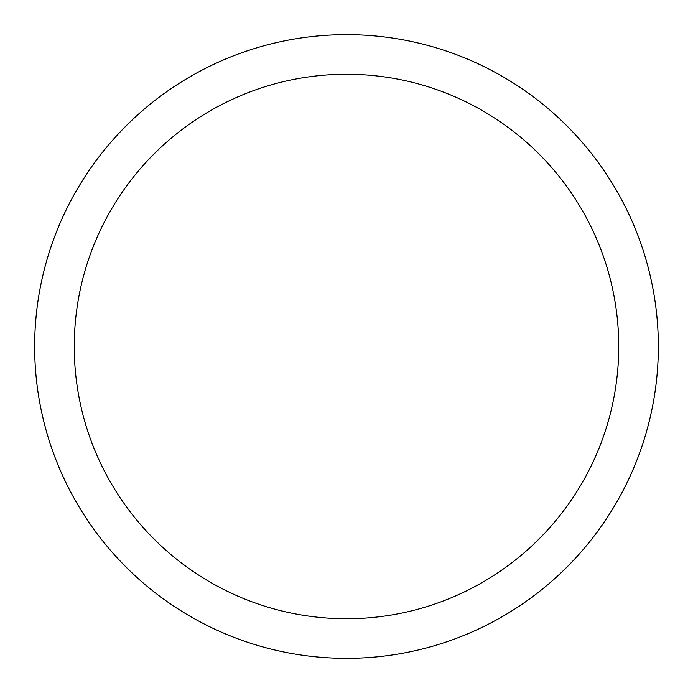 <?xml version="1.0" encoding="UTF-8"?>
<svg xmlns="http://www.w3.org/2000/svg" width="693" height="693" viewBox="0 0 693 693"><rect width="100%" height="100%" fill="white"/><g stroke="black" fill="none" stroke-linecap="round" stroke-linejoin="round"><path stroke-width="1.04" d="M618.745 346.5A272.245 272.245 0 0 0 346.5 74.255A272.245 272.245 0 0 0 74.255 346.5A272.245 272.245 0 0 0 346.5 618.745A272.245 272.245 0 0 0 618.745 346.5M34.65 346.5A311.85 311.85 0 0 1 346.5 34.65A311.85 311.85 0 0 1 658.35 346.5A311.85 311.85 0 0 1 346.5 658.35A311.85 311.85 0 0 1 34.65 346.5"/></g></svg>

